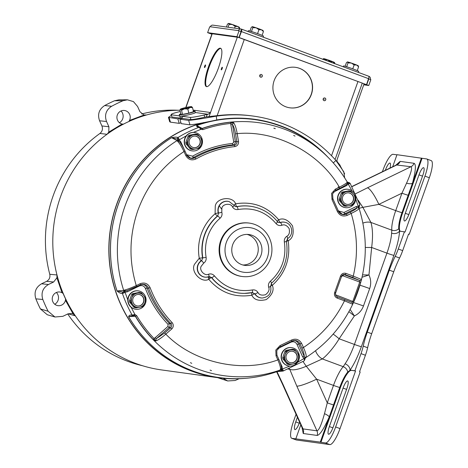 <?xml version="1.0" encoding="UTF-8"?>
<svg xmlns="http://www.w3.org/2000/svg" width="468" height="468" viewBox="0 0 468 468"><rect width="100%" height="100%" fill="white"/><g stroke="black" fill="none" stroke-linecap="round" stroke-linejoin="round"><path stroke-width="0.7" d="M138.352 290.891L138.072 290.85A9.266 8.986 97.9 0 0 133.702 308.751A9.266 8.986 97.9 0 0 135.539 309.213L135.819 309.249A9.266 8.986 -82.1 0 1 128.367 297.882A9.266 8.986 -82.1 0 1 140.189 291.353A9.266 8.986 -82.1 0 1 135.819 309.249M132.725 293.617L139.072 292.436L140.236 292.594A7.897 7.658 -82.1 0 1 141.523 293.073L143.688 295.618A7.166 6.95 -82.1 0 1 144.869 302.661L145.881 299.526A7.897 7.658 -82.1 0 0 145.647 298.134L143.688 295.618A7.166 6.95 -82.1 0 0 137.159 293.202L132.725 293.617A7.897 7.658 97.9 0 0 131.672 294.53L129.449 300.778A7.897 7.658 97.9 0 0 129.683 302.17L133.807 307.23A7.897 7.658 97.9 0 0 135.094 307.71L136.252 307.868A7.897 7.658 -82.1 0 1 134.965 307.388L133.807 307.23M136.252 307.868L139.528 307.289A7.166 6.95 -82.1 0 1 133.006 304.873L134.965 307.388M136.399 305.709A5.803 5.634 97.9 0 0 143.811 301.614A5.803 5.634 97.9 0 0 139.136 294.495A5.803 5.634 97.9 0 0 136.399 305.709M137.44 305.978A5.803 5.634 97.9 0 0 140.067 294.752A5.803 5.634 97.9 0 0 139.025 294.477M143.658 305.768L144.869 302.661A7.166 6.95 -82.1 0 1 139.528 307.289L142.6 306.686A7.897 7.658 -82.1 0 0 143.658 305.768M129.683 302.17L130.841 302.328L133.006 304.873A7.166 6.95 -82.1 0 1 131.818 297.829L130.607 300.936L129.449 300.778M130.841 302.328A7.897 7.658 -82.1 0 1 130.607 300.936M131.672 294.53L132.83 294.694L131.818 297.829A7.166 6.95 -82.1 0 1 137.159 293.202L140.236 292.594M132.83 294.694A7.897 7.658 -82.1 0 1 133.883 293.775M241.681 29.191A2.463 0.585 110.3 0 1 241.424 31.584L368.55 78.659A2.463 0.585 -69.7 0 0 368.807 76.266L241.681 29.191A2.463 0.585 110.3 0 0 241.652 29.186L241.523 29.145A2.463 2.387 -82.1 0 0 241.038 29.022L212.958 25.149A2.463 2.387 97.9 0 0 210.378 26.758L238.458 30.631A2.463 2.387 -82.1 0 1 241.038 29.022M368.854 76.29L368.854 76.29A2.463 2.387 -82.1 0 1 370.282 79.414M368.807 76.266A2.463 0.585 -69.7 0 0 368.778 76.261L241.71 29.209M240.494 31.362L240.88 31.28L241.623 29.18M238.458 30.631L239.043 30.818L236.948 36.703L207.622 32.655L209.717 26.775L210.378 26.758M209.88 33.439L211.869 34.228M363.724 84.813L368.761 85.509L370.855 79.63L368.597 78.846M368.55 78.659L366.52 84.679L239.189 37.534L241.424 31.584M207.622 32.655L209.652 33.409L238.978 37.452L236.948 36.703M238.978 37.452L241.073 31.572L239.043 30.818M211.905 34.117L209.863 33.485M368.761 85.509L366.731 84.761L368.825 78.876M366.731 84.761L363.888 84.369M239.189 37.534L238.668 37.411M238.651 37.458L366.52 84.679M362.548 274.868L368.954 274.979L371.656 247.478A11.612 0.392 -179.8 0 1 365.286 247.449M333.175 334.088A11.612 1.503 39.2 0 1 339.142 338.785C334.374 346.841 326.804 355.733 322.306 358.921L343.214 366.666L345.074 363.8A27.401 6.529 -69.7 0 0 354.422 344.442L386.937 253.135L371.656 247.478C373.008 236.89 372.762 228.542 370.908 222.423A11.612 9.249 154.8 0 0 362.875 223.148M358.108 200.146L362.881 207.353L378.858 204.37L401.942 193.19A6.037 0.31 -160.4 0 0 408.184 195.267L401.977 212.694A19.042 4.534 -69.7 0 0 398.765 228.723L399.59 230.958A6.037 4.668 2.9 0 1 391.605 233.128L391.821 230.168L370.908 222.423L362.881 207.353A11.612 2.428 162.1 0 0 359.079 208.354M362.033 277.243L368.954 274.979C371.001 279.39 371.241 283.918 369.679 288.563L363.472 305.978C361.752 310.565 358.716 313.882 354.375 315.923L348.906 311.676M351.965 186.662L397.098 164.8A6.037 5.856 97.9 0 0 400.14 161.378L414.04 163.297C416.257 164.28 415.724 170.949 412.443 183.304A6.037 1.966 15.5 0 1 406.552 183.199L401.942 193.19L395.735 210.618L378.858 204.37A17.649 3.609 -115.9 0 0 367.415 187.832L355.452 193.81M353.515 185.913A17.649 3.609 -115.9 0 0 353.007 185.983L351.889 186.521M329.858 444.6L296.343 439.978L291.944 438.346L320.282 442.108L325.459 442.974L329.858 444.6A17.649 4.206 -69.7 0 0 340.031 428.583L360.179 371.996L359.547 371.756L365.426 355.253A17.649 4.206 -69.7 0 0 367.626 347.736A34.837 8.295 110.3 0 1 371.68 333.719L393.734 271.779A34.837 8.295 110.3 0 1 399.573 258.008A17.649 4.206 -69.7 0 0 402.679 250.62L408.558 234.111L409.196 234.345L408.511 234.252M350.111 309.442L354.375 315.923L339.142 338.785L354.422 344.442A6.037 0.31 19.6 0 0 361.378 346.683C357.897 356.306 354.095 364.186 349.97 370.305A6.037 4.27 34.5 0 0 345.074 363.8M406.552 183.199C411.079 172.944 412.56 167.45 410.998 166.719L367.415 187.832M414.04 163.297A6.037 5.856 -82.1 0 1 410.998 166.719L396.396 164.958L353.007 185.983M367.626 347.736L363.226 346.104A34.837 8.295 110.3 0 1 367.281 332.087L371.68 333.719M363.226 346.104A17.649 4.206 110.3 0 1 361.027 353.621L365.426 355.253M325.459 442.974A17.649 4.206 -69.7 0 0 335.632 426.951L355.545 371.019L354.914 370.785L361.027 353.621M296.045 414.274L293.6 421.153A17.649 4.206 110.3 0 0 291.728 438.294L296.127 439.92A17.649 4.206 -69.7 0 0 296.343 439.978M396.94 154.844L393.085 154.311A17.649 4.206 -69.7 0 0 382.912 170.329L382.414 171.733M402.679 250.62L398.28 248.988L404.393 231.824L405.031 232.058L424.944 176.126A17.649 4.206 110.3 0 0 426.816 158.985A17.649 4.206 110.3 0 0 426.6 158.933L396.987 154.703L392.699 166.748M424.944 176.126L429.343 177.758L409.196 234.345M398.28 248.988A17.649 4.206 110.3 0 1 395.173 256.382L399.573 258.008M393.734 271.779L389.335 270.153A34.837 8.295 110.3 0 1 395.173 256.382M367.281 332.087L389.335 270.153M315.572 350.725A11.612 8.693 59.6 0 0 322.306 358.921L306.3 366.263A11.612 1.492 -123.5 0 1 303.065 361.536M355.545 371.019L350.707 370.206A19.042 4.534 110.3 0 0 349.97 370.305L347.706 372.113A19.042 4.534 -69.7 0 0 339.733 387.486L340.371 387.72L320.919 442.342M288.118 369.059L289.727 369.281L296.811 386.106A17.649 2.334 -24.3 0 0 316.62 379.162L306.3 366.263C298.35 369.562 292.828 370.568 289.727 369.281A11.612 11.261 -82.1 0 1 289.411 368.509M404.393 231.824L400.193 231.245A19.042 4.534 110.3 0 1 399.959 231.186A19.042 4.534 110.3 0 1 399.59 230.958C399.169 237.592 397.274 245.729 393.892 255.37L361.378 346.683M350.707 370.206L354.914 370.785M398.765 228.723A6.037 5.283 174.1 0 1 391.821 230.168A23.224 5.534 -69.7 0 1 395.735 210.618A6.037 0.31 -160.4 0 0 401.977 212.694L402.609 212.928A19.042 4.534 -69.7 0 0 400.298 231.262M421.422 158.073L408.184 195.267M351.345 370.44A19.042 4.534 -69.7 0 0 340.371 387.72M343.062 388.095A7.897 1.884 110.3 0 1 347.706 380.952A7.897 1.884 110.3 0 1 346.87 388.621L333.175 427.073A7.897 1.884 110.3 0 1 328.53 434.216A7.897 1.884 110.3 0 1 329.367 426.547L343.062 388.095L346.589 389.399M297.396 417.263L295.741 421.908A7.897 1.884 -69.7 0 0 294.904 429.577A7.897 1.884 -69.7 0 0 299.549 422.434L299.625 422.218M320.282 442.108L339.733 387.486A6.037 0.31 19.6 0 1 333.491 385.41L316.62 379.162L327.284 402.843A6.037 0.31 19.6 0 0 333.526 404.919M300.801 424.827L295.846 438.738M385.328 170.323L385.363 170.212A7.897 1.884 110.3 0 1 390.014 163.069A7.897 1.884 110.3 0 1 389.996 168.059M402.609 212.928L422.06 158.307M405.3 213.303A7.897 1.884 -69.7 0 0 404.463 220.966A7.897 1.884 -69.7 0 0 409.108 213.829L422.803 175.371A7.897 1.884 -69.7 0 0 423.639 167.708A7.897 1.884 -69.7 0 0 418.995 174.845L405.3 213.303L408.821 214.607M429.343 177.758A17.649 4.206 -69.7 0 0 431.215 160.618L426.816 158.985M276.623 371.744L282.368 383.906A17.649 2.334 -24.3 0 0 282.912 384.193L276.98 371.615L280.449 369.638C280.794 368.094 279.934 364.853 277.863 359.904L278.758 359.26M302.433 428.407L303.053 428.904A6.037 5.856 -82.1 0 1 303.235 433.514L317.134 435.433C319.814 435.123 323.862 428.94 329.267 416.877A6.037 1.375 23.6 0 0 324.494 413.659L327.284 402.843L333.491 385.41A23.224 5.534 -69.7 0 1 343.214 366.666A6.037 4.984 41.3 0 1 347.706 372.113M317.134 435.433A6.037 5.856 97.9 0 0 316.953 430.817C318.878 430.537 321.393 424.815 324.494 413.659M291.652 347.654L291.371 347.619A9.266 8.986 97.9 0 0 287.001 365.514A9.266 8.986 97.9 0 0 288.838 365.976L289.119 366.017A9.266 8.986 -82.1 0 1 281.666 354.645A9.266 8.986 -82.1 0 1 293.489 348.116A9.266 8.986 -82.1 0 1 289.119 366.017M286.03 350.38L292.377 349.198L293.535 349.356A7.897 7.658 -82.1 0 1 294.822 349.836L296.987 352.381A7.166 6.95 -82.1 0 1 298.169 359.424L299.181 356.288A7.897 7.658 -82.1 0 0 298.947 354.896L296.987 352.381A7.166 6.95 -82.1 0 0 290.464 349.965L286.03 350.38A7.897 7.658 97.9 0 0 284.971 351.298L282.748 357.54A7.897 7.658 97.9 0 0 282.982 358.933L287.106 363.993A7.897 7.658 97.9 0 0 288.393 364.473L289.552 364.63A7.897 7.658 -82.1 0 1 288.265 364.157L287.106 363.993M289.552 364.63L292.828 364.057A7.166 6.95 -82.1 0 1 286.305 361.641L288.265 364.157M289.704 362.472A5.803 5.634 97.9 0 0 297.11 358.383A5.803 5.634 97.9 0 0 292.441 351.257A5.803 5.634 97.9 0 0 289.704 362.472M290.739 362.741A5.803 5.634 97.9 0 0 293.366 351.515A5.803 5.634 97.9 0 0 292.33 351.246M296.958 362.536L298.169 359.424A7.166 6.95 -82.1 0 1 292.828 364.057L295.905 363.449A7.897 7.658 -82.1 0 0 296.958 362.536M282.982 358.933L284.14 359.091L286.305 361.641A7.166 6.95 -82.1 0 1 285.123 354.592L283.906 357.704L282.748 357.54M284.14 359.091A7.897 7.658 -82.1 0 1 283.906 357.704M284.971 351.298L286.129 351.456L285.123 354.592A7.166 6.95 -82.1 0 1 290.464 349.965L293.535 349.356M286.129 351.456A7.897 7.658 -82.1 0 1 287.188 350.544M179.981 110.22A130.502 126.571 97.9 0 0 54.803 218.574A130.502 126.571 97.9 0 0 135.72 363.437A130.502 126.571 97.9 0 0 161.606 369.936L217.649 377.664A130.502 126.571 -82.1 0 1 191.763 371.165A130.502 126.571 -82.1 0 1 108.939 244.191A130.502 126.571 -82.1 0 1 201.509 123.025M253.989 119.2A130.502 126.571 -82.1 0 1 272.23 123.254L272.206 123.341M245.226 378.343A130.502 126.571 -82.1 0 1 217.649 377.664M348.04 189.3L347.759 189.259A9.266 8.986 97.9 0 0 343.389 207.154A9.266 8.986 97.9 0 0 345.226 207.616L345.507 207.657A9.266 8.986 -82.1 0 1 338.054 196.291A9.266 8.986 -82.1 0 1 349.877 189.756A9.266 8.986 -82.1 0 1 345.507 207.657M342.418 192.026L348.765 190.839L349.924 190.997A7.897 7.658 -82.1 0 1 351.211 191.476L353.375 194.021A7.166 6.95 -82.1 0 1 354.563 201.064L355.569 197.929A7.897 7.658 -82.1 0 0 355.335 196.537L353.375 194.021A7.166 6.95 -82.1 0 0 346.852 191.605L342.418 192.026A7.897 7.658 97.9 0 0 341.359 192.939L339.136 199.181A7.897 7.658 97.9 0 0 339.37 200.573L343.494 205.639A7.897 7.658 97.9 0 0 344.781 206.113L345.946 206.277A7.897 7.658 -82.1 0 1 344.653 205.797L343.494 205.639M345.946 206.277L349.222 205.698A7.166 6.95 -82.1 0 1 342.693 203.282L344.653 205.797M346.092 204.112A5.803 5.634 97.9 0 0 353.498 200.023A5.803 5.634 97.9 0 0 348.83 192.898A5.803 5.634 97.9 0 0 346.092 204.112M347.127 204.387A5.803 5.634 97.9 0 0 349.754 193.155A5.803 5.634 97.9 0 0 348.719 192.886M353.346 204.177L354.563 201.064A7.166 6.95 -82.1 0 1 349.222 205.698L352.293 205.089A7.897 7.658 -82.1 0 0 353.346 204.177M339.37 200.573L340.529 200.737L342.693 203.282A7.166 6.95 -82.1 0 1 341.511 196.232L340.295 199.345L339.136 199.181M340.529 200.737A7.897 7.658 -82.1 0 1 340.295 199.345M341.359 192.939L342.517 193.097L341.511 196.232A7.166 6.95 -82.1 0 1 346.852 191.605L349.924 190.997M342.517 193.097A7.897 7.658 -82.1 0 1 343.576 192.184M239.476 28.805L239.669 28.273L237.726 26.506L235.188 26.43L234.579 28.133M228.068 27.232L229.092 24.359L232.438 24.547L235.188 26.43M226.448 27.009L227.471 24.137L228.583 23.4L229.092 24.359M239.16 27.32L239.669 28.273M239.493 27.618L239.335 27.29A5.803 0.298 -160.4 0 0 237.726 26.506A5.803 0.298 -160.4 0 0 232.438 24.547A5.803 0.298 -160.4 0 0 228.583 23.4M182.397 118.422L181.917 116.251L190.382 117.415L190.862 119.586L182.397 118.422A142.126 137.844 97.9 0 0 179.911 119.182L188.651 120.387C193.237 120.06 202.445 118.644 216.274 116.152A142.126 137.844 -82.1 0 1 253.293 116.087A142.126 137.844 -82.1 0 1 281.484 123.166A142.126 137.844 -82.1 0 1 335.913 160.454L343.799 171.803L344.664 177.881M169.147 117.702L170.446 122.154L169.709 121.774L168.439 117.357L177.893 118.907A142.126 137.844 -82.1 0 1 182.222 117.608A142.126 137.844 -82.1 0 0 180.379 118.141L179.952 116.216M170.446 122.154L179.191 123.359A130.502 126.571 -82.1 0 1 180.946 122.733M179.911 119.182L181.21 123.634L189.949 124.845L188.651 120.387M216.274 116.152L216.748 119.966C203.252 122.868 194.319 124.494 189.949 124.845M216.748 119.966A130.502 126.571 -82.1 0 1 254.662 119.287A130.502 126.571 -82.1 0 1 280.548 125.787A130.502 126.571 -82.1 0 1 327.974 157.236M171.259 115.421L168.439 117.357M177.893 118.907L179.191 123.359M142.804 365.818L140.476 365.239A129.443 125.541 -82.1 0 1 127.67 361.278A129.443 125.541 -82.1 0 1 67.725 313.969M141.693 113.958A129.443 125.541 -82.1 0 1 175.658 110.173L178.056 110.243M143.571 114.941L146.595 114.97M128.051 121.885A130.32 126.395 97.9 0 0 123.353 124.178M107.084 134.287L99.912 133.468C102.34 131.444 103.007 128.94 101.913 125.945L99.579 120.773C97.338 114.327 99.046 109.237 104.709 105.522A150.977 146.425 -82.1 0 1 114.514 100.772L118.919 99.836L127.425 99.813L133.444 101.603L137.58 106.464L139.955 111.729L143.974 115.046L129.46 120.469L128.94 121.557M65.432 300.275A6.88 6.669 -82.1 0 1 56.61 305.311A6.88 6.669 -82.1 0 1 60.313 292.102A6.88 6.669 -82.1 0 1 62.033 292.734L63.086 293.436A130.32 126.395 97.9 0 0 65.59 298.988L65.432 300.275L73.154 313.934L72.049 313.484L67.983 313.847L62.852 316.333L54.943 317L47.256 314.736L40.394 308.915A150.977 146.425 -82.1 0 1 35.86 298.859C33.854 292.325 35.743 287.305 41.529 283.801L46.572 281.362C49.292 279.788 50.357 277.43 49.766 274.283A129.443 125.541 -82.1 0 1 99.912 133.468M49.766 274.283L56.991 274.968M75.354 315.847L68.088 313.794M121.042 110.963A7.429 7.207 -82.1 0 1 119.416 122.733M56.4 292.494A7.429 7.207 -82.1 0 1 54.774 304.264M129.46 120.469A6.88 6.669 97.9 0 0 124.956 110.571A6.88 6.669 97.9 0 0 121.253 123.774A6.88 6.669 97.9 0 0 122.107 124.026L123.505 124.19M239.054 378.729A151.848 147.274 -82.1 0 1 235.135 380.49L227.676 380.958L217.597 377.658M99.579 120.773L106.534 121.504C104.3 115.087 105.99 110.009 111.6 106.283L104.709 105.522M101.913 125.945L108.909 126.769L106.534 121.504M108.909 126.769L108.781 132.099L107.125 134.257M57.002 275.014L56.891 277.822L53.633 281.999L46.572 281.362M41.529 283.801L48.502 284.486L53.633 281.999M35.86 298.859L42.81 299.473C40.845 292.962 42.74 287.96 48.502 284.486M40.394 308.915L48.11 311.243A151.848 147.274 -82.1 0 1 42.81 299.473M54.943 317L48.11 311.243M73.154 313.934L75.383 315.818M227.676 380.958L223.113 378.296M145.981 115.146L143.974 115.046M114.514 100.772L123.072 100.725L127.425 99.813M111.6 106.283A151.848 147.274 -82.1 0 1 123.072 100.725M334.795 63.671L332.906 61.747L330.367 61.671L330.256 61.992M324.219 59.752L327.623 59.793L330.367 61.671M322.651 59.377L323.762 58.646L324.271 59.6M323.458 58.705L323.762 58.646A5.803 0.298 -160.4 0 0 323.593 58.646A5.803 0.298 -160.4 0 0 323.581 58.658L323.458 58.705M334.339 62.56L334.848 63.519M334.673 62.858L334.521 62.531A5.803 0.298 -160.4 0 0 332.906 61.747A5.803 0.298 -160.4 0 0 327.623 59.793A5.803 0.298 -160.4 0 0 323.762 58.646M358.359 72.4L358.716 71.399A8.079 0.415 -160.4 0 0 353.053 68.954A8.079 0.415 -160.4 0 0 343.489 65.976L343.202 66.784M357.248 70.609L358.611 66.795L356.669 65.029A5.803 0.298 -160.4 0 0 354.217 64.075A5.803 0.298 -160.4 0 0 351.386 63.069L354.13 64.947L352.743 68.843M358.435 66.14L358.283 65.812A5.803 0.298 -160.4 0 0 356.669 65.029L354.13 64.947M346.653 66.754L348.034 62.882L351.386 63.069A5.803 0.298 -160.4 0 0 347.525 61.922L348.034 62.882M345.121 66.292L346.414 62.653L347.525 61.922A5.803 0.298 -160.4 0 0 347.355 61.922A5.803 0.298 -160.4 0 0 347.344 61.94M358.102 65.836L358.611 66.795M184.889 150.895L183.994 151.538C181.625 146.63 179.49 143.22 177.583 141.307L177.085 140.581L171.569 137.68C174.459 137.042 176.588 136.989 177.951 137.516L178.77 138.499A1.158 0.544 162.5 0 0 177.758 139.207L177.629 140.962A1.158 0.924 -154.7 0 1 178.232 140.967L178.776 140.821A1.392 0.333 -69.8 0 0 178.794 141.272L177.583 141.307L178.232 140.967M208.412 276.857A2.785 0.608 -108.7 0 0 208.746 279.291A2.785 0.497 141.3 0 1 211.483 277.6A43.787 42.465 97.9 0 0 229.706 290.803A43.787 42.465 97.9 0 0 244.296 293.372A43.787 42.465 97.9 0 0 244.401 293.372M229.109 201.568A8.95 8.681 97.9 0 0 218.328 212.958A2.785 0.298 -17.4 0 0 215.104 213.741A2.785 0.462 -130.4 0 0 217.468 215.97A43.787 42.465 97.9 0 0 204.493 234.842A43.787 42.465 97.9 0 0 202.568 257.809L199.263 258.237A2.785 0.521 -122.9 0 0 201.334 260.682A8.95 8.681 97.9 0 0 206.002 277.191M208.868 276.705L206.113 277.191A8.921 8.652 -82.1 0 0 208.786 276.734A2.785 0.608 -108.8 0 0 208.833 276.728A2.785 0.608 -108.8 0 0 208.605 274.184C204.797 276.436 198.882 270.147 201.187 266.298L203.65 263.174A2.785 0.521 -122.8 0 0 201.579 260.729L202.819 257.85L201.579 260.729A8.921 8.652 -82.1 0 0 206.113 277.191L205.897 277.191M220.077 218.246A2.785 0.462 -130.4 0 0 217.714 216.011L218.574 212.993L217.714 216.011A43.752 42.436 -82.1 0 0 204.738 234.883A43.752 42.436 -82.1 0 0 202.819 257.85L206.125 257.418C204.867 250.099 205.464 242.933 207.921 235.913C210.454 228.922 214.502 223.031 220.077 218.246C221.85 216.579 222.423 214.566 221.797 212.209L221.873 208.207C222.528 203.738 231.016 202.79 232.526 207.008A2.785 0.433 -31.1 0 0 234.24 205.475L235.445 206.546M293.869 131.97A130.209 126.29 97.9 0 0 280.437 126.062A130.209 126.29 97.9 0 0 267.556 122.078L266.257 121.756A130.356 126.43 97.9 0 0 240.558 118.17M203.703 122.557A130.356 126.43 97.9 0 0 109.132 243.05A130.356 126.43 97.9 0 0 191.816 371.025A130.356 126.43 97.9 0 0 230.823 378.618L232.157 378.653A130.209 126.29 97.9 0 0 260.173 376.26M128.601 316.684C129.121 315.239 130.315 314.718 132.175 315.122L133.509 314.794A1.158 0.392 82.3 0 0 133.994 315.578L135.504 316.204L128.601 316.684A130.209 126.29 97.9 0 0 193.19 371.077A130.209 126.29 97.9 0 0 232.157 378.653C247.49 379.08 262.425 376.734 276.98 371.615L282.748 371.095A1.158 1.123 -89.1 0 1 281.83 370.58L276.986 371.615A130.203 126.278 97.9 0 1 193.225 371.071A130.203 126.278 97.9 0 1 128.636 316.684L133.105 315.695A1.158 1.123 -88.2 0 1 132.175 315.122A129.747 125.839 -82.1 0 1 122.417 293.471C120.808 293.623 119.001 292.775 116.994 290.932L123.71 290.476L124.628 290.025C127.466 289.323 131.338 287.843 136.258 285.597L136.527 286.802L126.916 290.686L125.541 290.815L124.628 290.025L124.903 290.733A1.158 0.848 14.6 0 1 124.424 290.376L123.722 291.64L122.862 292.108L117.035 290.932A130.203 126.278 97.9 0 1 171.604 137.691L177.758 139.207A1.392 1.316 117.8 0 1 177.085 140.581A127.7 123.85 97.9 0 0 124.991 206.119A127.7 123.85 97.9 0 0 123.71 290.476A1.392 1.299 86 0 1 123.371 291.956A1.158 0.462 55 0 0 123.727 293.073L124.927 292.284L123.722 291.64M230.537 122.247L230.864 123.417L233.55 122.587L230.537 122.247A127.618 123.774 -82.1 0 0 202.334 128.513L200.778 128.056A1.158 0.439 134.8 0 0 200.749 128.01A1.158 0.439 134.8 0 0 199.941 128.238L199.058 127.29C197.145 127.021 196.349 126.43 196.671 125.518L202.334 128.513L202.913 129.624L200.819 129.379L193.348 132.415M291.851 341.195A6.166 5.979 -82.1 0 1 300.064 343.992L301.895 348.052L303.451 347.508C305.651 352.392 306.534 355.627 306.09 357.213L304.96 358.745L304.095 358.623L304.329 359.945A1.158 0.69 -0 0 0 304.931 359.342L304.931 359.342A1.158 0.69 -0 0 0 304.896 359.172L304.972 358.634M358.663 207.774L359.05 208.5L358.242 207.722L357.043 207.874L356.148 206.569L358.272 206.37L358.663 207.774A1.158 0.79 165.7 0 1 358.974 208.108L359.05 208.5C358.558 209.524 355.937 211.173 351.187 213.443L350.292 212.139L346.332 214.057L347.233 215.362L351.187 213.443C357.447 234.088 358.143 254.972 353.27 276.102L361.29 279.414L361.284 280.367L360.723 282.362L359.716 282.046L352.854 301.316L351.702 302.299L337.293 296.747A1.392 0.333 110.3 0 1 337.282 296.741A1.392 0.333 110.3 0 1 337.135 298.093L344.471 300.807A1.392 0.333 -69.7 0 0 344.618 299.456A1.392 0.333 -69.7 0 0 344.606 299.456M301.895 348.052C303.574 351.872 304.335 354.627 304.182 356.323L304.996 357.265L306.09 357.213L304.68 357.669L304.13 358.418L304.984 358.634L305.557 357.763C326.459 344.36 342.284 326.295 353.03 303.568L360.723 282.362A127.653 123.809 -82.1 0 1 353.785 301.831L352.474 304.177L344.471 300.807C334.912 320.206 321.241 335.767 303.451 347.508L301.62 343.448C299.187 339.37 295.805 338.241 291.476 340.055L280.039 345.6L275.81 350.07L276.032 355.844L277.863 359.904C241.295 373.482 192.986 362.372 165.812 334.129C161.747 337.656 158.406 339.943 155.78 340.985L153.188 339.458L167.948 326.436L168.047 324.353C158.131 314.005 150.597 302.053 145.443 288.499C144.109 285.854 142.067 285.024 139.318 286.006L127.15 291.897L125.026 292.102L125.219 291.219A1.392 0.333 110.5 0 1 125.541 290.815M341.517 276.377A2.913 2.826 -82.1 0 1 345.138 274.652L352.474 277.366A1.392 0.333 -69.7 0 0 353.27 276.102L345.934 273.388C343.477 272.768 341.687 273.634 340.569 275.985L334.655 292.588C334.035 295.127 334.86 296.958 337.135 298.093M335.702 190.295L339.633 188.399L339.358 187.194C344.05 184.79 346.665 183.123 347.197 182.192L348.291 182.836L348.385 184.018L349.584 183.649A1.158 0.842 -103.6 0 0 348.648 182.807L348.291 182.836M295.021 136.094L293.658 135.445L295.021 136.094M140.511 284.866A6.166 5.979 -82.1 0 1 148.537 288.189A104.844 101.685 97.9 0 0 170.826 323.54A2.913 2.826 -82.1 0 1 170.621 327.816L164.613 333.023L165.812 334.129L171.814 328.928C173.669 326.892 173.768 324.786 172.119 322.604C162.478 312.53 155.148 300.906 150.129 287.721C147.952 283.491 144.647 282.145 140.213 283.678L136.258 285.597C128.723 260.389 129.273 235.305 137.896 210.337C146.993 185.539 162.355 165.941 183.994 151.538L185.825 155.598C188.259 159.676 191.64 160.805 195.969 158.985C208.114 152.159 221.054 148.034 234.784 146.619A1.392 0.328 84.3 0 0 234.333 145.191A2.913 2.826 -82.1 0 0 236.866 141.769L235.357 141.593L232.491 124.523L233.55 122.587C235.076 124.646 236.293 128.337 237.2 133.649L235.539 133.854L236.866 141.769L238.534 141.57L237.2 133.649C275.816 129.765 319.86 152.855 339.358 187.194L335.404 189.113L331.596 193.395L332.028 199.59L337.317 211.325C339.493 215.549 342.798 216.9 347.233 215.362M273.874 128.261L275.33 128.659L273.915 128.138M210.103 370.106L211.513 370.627M190.406 362.671L191.769 363.32M270.58 286.018A2.785 0.298 162.6 0 1 272.341 285.299A2.785 0.462 49.6 0 1 271.218 283.561M251.854 292.664A2.785 0.643 -101.1 0 0 251.819 295.244A2.785 0.433 148.8 0 1 254.767 293.846A8.95 8.681 97.9 0 0 262.238 298.011M256.248 207.494A43.787 42.465 97.9 0 0 256.148 207.464A43.787 42.465 97.9 0 0 236.761 206.628A2.785 0.643 78.9 0 1 235.626 203.802A2.785 0.433 -31.2 0 0 234 205.101M285.34 222.394A8.95 8.681 97.9 0 0 280.174 222.481A2.785 0.608 71.3 0 1 278.7 219.749A2.785 0.497 -38.7 0 0 277.196 221.586M286.387 241.236L288.183 240.804A2.785 0.521 57.1 0 1 287.288 238.826M305.393 357.903L305.505 357.786A1.158 0.585 45.5 0 1 304.68 357.669A1.392 0.333 110.2 0 1 304.996 357.265M305.329 357.54A1.158 0.714 50.8 0 0 305.774 357.523M352.474 304.177A1.392 1.363 -60.8 0 0 351.913 302.392L337.282 296.741C335.755 296.004 335.205 294.758 335.632 293.009L334.79 292.26M353.785 301.842L335.55 294.787M361.29 279.414A1.392 1.363 127.6 0 1 359.5 280.408L359.716 282.046L342.892 275.816A1.392 0.333 110.3 0 1 343.688 274.552A2.808 2.726 97.9 0 0 343.647 274.535M338.27 210.822A6.166 5.979 -82.1 0 0 346.332 214.057L344.881 213.771L357.043 207.874C356.224 208.909 353.972 210.331 350.292 212.139M358.974 208.108L359.289 206.423A1.158 0.772 -139.1 0 0 359.406 206.324L359.406 206.324A1.158 0.772 -139.1 0 0 359.371 205.37L358.371 206.189L359.067 206.762M347.121 183.702L347.197 182.192L347.455 182.906A1.158 0.983 -38 0 0 347.373 182.356M186.633 154.697L192.564 156.172C205.042 149.146 218.345 144.91 232.461 143.46L233.631 142.529L233.696 141.798L230.829 124.728L232.491 124.523C233.784 126.582 234.796 129.694 235.539 133.854M200.374 127.741A1.158 1.123 104.8 0 0 199.725 127.261L201.199 128.384L200.819 129.379L199.941 128.238M186.72 154.955L184.93 150.918C182.777 146.385 180.935 143.313 179.402 141.71L178.794 141.272M126.571 290.809L140.488 284.889L140.213 283.678M164.613 333.023L156.201 338.762L155.78 340.985L154.212 338.686C147.49 331.713 141.646 324.026 136.679 315.637L135.504 316.204A127.618 123.774 -82.1 0 0 153.188 339.458M281.631 370.042L281.876 370.328A1.158 0.796 -32.4 0 0 283.152 370.206L282.479 369.094L281.631 370.042L280.671 369.685A1.158 1.012 -94.1 0 0 281.092 369.287L280.449 369.638L281.332 368.538C281.555 366.62 280.706 363.537 278.793 359.284L276.968 355.224L276.032 355.844M133.994 315.578L133.105 315.695A1.158 1.123 -88.2 0 0 133.468 315.643L133.994 315.578A1.158 0.392 82.3 0 0 134.006 315.572L134.152 315.561A1.392 1.299 86 0 1 135.31 316.222A127.7 123.85 97.9 0 0 198.52 369.328A127.7 123.85 97.9 0 0 280.414 369.948A1.392 1.363 64.1 0 1 281.876 370.328L281.83 370.58M270.598 286.287A2.785 0.298 162.5 0 1 270.662 286.322A2.785 0.298 162.5 0 1 268.673 287.253C269.72 289.75 268.661 292.243 265.508 294.729C261.647 295.647 259.126 294.887 257.944 292.453A2.785 0.433 148.9 0 1 254.996 293.846L251.983 292.599M262.133 298.011L262.349 298.011A8.921 8.652 -82.1 0 1 254.996 293.846L252.211 292.594A2.785 0.643 -101.1 0 0 252.24 292.588A2.785 0.643 -101.1 0 0 252.375 289.949C237.223 292.325 224.581 287.644 214.455 275.904A2.785 0.497 141.4 0 1 211.711 277.594L209.453 276.6M235.556 206.581L236.96 206.686L235.656 206.616M278.63 222.528L280.385 222.546L278.735 222.563L277.547 221.785M297.572 362.343L304.13 358.418L302.626 356.873L304.182 356.323L298.561 343.845A6.061 5.879 97.9 0 0 294.349 340.476M358.915 207.786A1.158 0.673 172 0 0 358.915 207.774A1.158 0.673 172 0 0 358.231 207.271A1.392 0.333 -69.5 0 0 358.242 207.722M360.723 282.362L361.284 280.367C367.304 255.973 366.532 231.853 358.968 208.008L359.026 206.85L358.272 206.37L355.738 199.14M338.323 210.892L343.98 212.466L356.148 206.569M346.349 184.521L346.671 185.539L333.508 192.091M347.455 182.906L347.279 183.386M347.519 182.479A1.158 0.889 -44.9 0 1 347.525 183.514L348.186 183.982L346.671 185.539M230.829 124.728L230.864 123.417C221.323 124.365 212.004 126.436 202.913 129.624M186.246 135.855L179.203 139.85L178.77 138.499M177.641 140.663A1.158 0.807 -153.8 0 1 178.776 140.821L179.168 140.049L180.671 141.599L179.776 142.132M197.818 126.6L196.706 125.529A130.203 126.278 97.9 0 1 319.398 149.356C304.218 136.083 286.937 126.992 267.556 122.078A130.209 126.29 97.9 0 0 196.671 125.518M347.203 181.97L348.648 182.807A1.392 1.375 127.1 0 1 347.636 182.543L347.35 182.222C340.546 170.75 332.186 160.635 322.265 151.878A127.7 123.85 97.9 0 0 202.182 128.425A1.392 1.316 117.8 0 1 201.176 128.367M352.053 190.938L348.186 183.982L348.186 182.818M177.84 139.657L179.203 139.85L177.822 139.768M126.846 290.727L127.15 291.897M124.231 290.663A1.158 0.72 13.6 0 0 125.219 291.219L124.903 290.733M123.78 291.541L125.026 292.102L127.811 299.947M171.814 328.928L170.621 327.816L169.141 327.547L156.201 338.762L155.007 337.656M281.373 367.228L282.128 366.807L282.309 368.995L281.274 368.761M280.841 369.738A1.158 0.918 -89.1 0 0 281.52 368.889L281.092 369.287M281.537 369.989L282.309 368.995L289.885 366.087M136.679 315.637L134.913 314.455L134.497 315.561M131.099 307.236L134.913 314.455L133.509 314.794M278.852 347.63A1.392 0.298 -112.2 0 0 278.981 347.993L277.717 348.771M301.62 343.448L297.004 344.389C295.513 341.839 293.424 341.143 290.733 342.301L278.981 347.993M252.211 292.594A43.752 42.436 -82.1 0 1 244.512 293.372L252.433 292.547M209.336 276.6L211.711 277.594A43.752 42.436 -82.1 0 0 229.928 290.803A43.752 42.436 -82.1 0 0 244.512 293.372L244.296 293.372M234.24 205.475L229.209 201.597A8.921 8.652 -82.1 0 0 218.574 212.993A2.785 0.298 -17.5 0 0 221.797 212.209M278.735 222.563L277.524 221.721C271.89 214.771 264.829 210.038 256.353 207.523A43.752 42.436 -82.1 0 0 236.96 206.686A2.785 0.643 78.9 0 1 238.095 209.512C253.246 207.137 265.888 211.817 276.021 223.552A2.785 0.497 -38.6 0 0 277.524 221.721A2.785 0.497 -38.6 0 0 277.46 221.686M286.357 241.429L287.662 238.534C293.998 234.907 292.558 224.084 285.445 222.423A8.921 8.652 -82.1 0 0 280.385 222.546A2.785 0.608 71.2 0 1 281.865 225.278C284.304 224.184 286.714 225.248 289.101 228.478C289.955 232.45 289.195 235.053 286.825 236.287A2.785 0.521 57.2 0 1 287.662 238.534A2.785 0.521 57.2 0 1 287.598 238.551M270.399 281.215A2.785 0.462 49.6 0 1 271.528 283.245C283.836 272.025 288.797 258.096 286.416 241.465L284.345 242.044C286.527 257.628 281.876 270.685 270.399 281.215C268.62 282.883 268.047 284.895 268.673 287.253M359.371 205.37L359.845 204.879L350.093 183.228L347.157 181.894M304.329 359.945L304.311 360.787L304.96 358.745M283.152 370.206L283.152 371.03A1.158 1.123 -89.1 0 1 282.748 371.095L283.152 371.03M349.584 183.649L350.087 183.228M122.862 292.108A1.158 1.117 -82.1 0 0 122.417 293.471L123.727 293.073M338.095 187.06L339.797 186.972M193.331 111.144A8.079 0.702 167.5 0 1 194.805 111.091A8.079 0.702 167.5 0 1 195.045 111.203L195.355 112.601A8.079 0.702 167.5 0 1 188.522 114.83A8.079 0.702 167.5 0 1 179.817 116.204A8.079 0.702 167.5 0 1 179.572 116.093L179.267 114.689A8.079 0.702 167.5 0 1 180.794 113.917M195.045 111.203A8.079 0.702 167.5 0 1 188.212 113.426A8.079 0.702 167.5 0 1 179.507 114.8A8.079 0.702 167.5 0 1 179.267 114.689M190.891 106.803A5.107 0.445 -12.5 0 0 185.386 107.669A5.107 0.445 -12.5 0 0 181.069 109.079A5.107 0.445 -12.5 0 0 181.221 109.149A5.107 0.445 -12.5 0 0 186.726 108.278A5.107 0.445 -12.5 0 0 191.043 106.874A5.107 0.445 -12.5 0 0 190.891 106.803M188.458 107.851A5.107 0.445 -12.5 0 0 183.825 108.874M179.946 110.074L180.56 109.307L179.946 110.074L180.853 114.169L182.473 114.391L188.774 113.168L193.459 111.723L192.553 107.628L190.02 107.476L187.867 109.073L188.774 113.168M182.473 114.391L181.566 110.296L184.521 108.81L187.867 109.073M180.56 109.307A5.803 0.503 167.5 0 1 180.402 109.184A5.803 0.503 167.5 0 1 182.099 108.477A5.803 0.503 167.5 0 1 187.592 107.143A5.803 0.503 167.5 0 1 191.552 106.645A5.803 0.503 167.5 0 1 191.693 106.686A5.803 0.503 167.5 0 1 190.02 107.476A5.803 0.503 167.5 0 1 184.521 108.81A5.803 0.503 167.5 0 1 180.56 109.307L181.566 110.296M191.552 106.645L192.553 107.628M184.193 108.804L186.206 108.4M242.114 276.494L241.552 276.418A26.939 26.126 -82.1 0 1 236.211 275.073A26.939 26.126 -82.1 0 1 219.884 243.366A26.939 26.126 -82.1 0 1 248.917 223.043L249.479 223.119A26.939 26.126 -82.1 0 1 254.82 224.464A26.939 26.126 -82.1 0 1 271.147 256.171A26.939 26.126 -82.1 0 1 242.114 276.494A26.939 26.126 -82.1 0 1 236.773 275.155A26.939 26.126 -82.1 0 1 220.446 243.442A26.939 26.126 -82.1 0 1 249.479 223.119M239.312 271.147A22.528 21.85 -82.1 0 1 226.342 242.36A22.528 21.85 -82.1 0 1 254.411 228.758A22.528 21.85 -82.1 0 1 267.38 257.552A22.528 21.85 -82.1 0 1 239.312 271.147M252.076 235.316A15.561 15.093 -82.1 0 1 261.501 253.627A15.561 15.093 -82.1 0 1 244.735 265.368A15.561 15.093 -82.1 0 1 241.646 264.596A15.561 15.093 -82.1 0 1 232.222 246.279A15.561 15.093 -82.1 0 1 248.988 234.538A15.561 15.093 -82.1 0 1 252.076 235.316M242.904 264.993A15.561 15.093 97.9 0 0 258.003 252.176A15.561 15.093 97.9 0 0 248.373 234.807A15.561 15.093 97.9 0 0 247.122 234.404M263.18 37.153L263.537 36.153A8.079 0.415 -160.4 0 0 257.874 33.714A8.079 0.415 -160.4 0 0 248.309 30.736L248.022 31.543M262.068 35.369L263.431 31.549L261.489 29.782A5.803 0.298 -160.4 0 0 259.032 28.829A5.803 0.298 -160.4 0 0 256.201 27.828L258.95 29.706L257.564 33.597M263.256 30.894L263.098 30.566A5.803 0.298 -160.4 0 0 261.489 29.782L258.95 29.706M251.474 31.508L252.855 27.635L256.201 27.828A5.803 0.298 -160.4 0 0 252.346 26.682L252.855 27.635M249.941 31.052L251.234 27.413L252.346 26.682A5.803 0.298 -160.4 0 0 252.176 26.676A5.803 0.298 -160.4 0 0 252.164 26.694M262.922 30.595L263.431 31.549M240.909 31.426A6.037 0.31 -160.4 0 0 240.529 31.309M260.892 75.869L260.465 75.711L260.892 75.869M324.347 99.362L323.92 99.21L324.347 99.362M285.895 106.815A20.434 19.82 97.9 0 0 289.949 107.827A20.434 19.82 97.9 0 0 311.975 92.412A20.434 19.82 97.9 0 0 299.59 68.357A20.434 19.82 97.9 0 0 295.536 67.339A20.434 19.82 97.9 0 0 273.511 82.76A20.434 19.82 97.9 0 0 285.895 106.815M289.868 107.816A20.434 19.82 97.9 0 0 311.817 92.348A20.434 19.82 97.9 0 0 299.421 68.334A20.434 19.82 97.9 0 0 295.448 67.328M260.547 77.15A1.392 1.351 97.9 0 0 262.326 76.167A1.392 1.351 97.9 0 0 261.208 74.459A1.392 1.351 97.9 0 0 260.547 77.15M324.002 100.643A1.392 1.351 97.9 0 0 325.781 99.661A1.392 1.351 97.9 0 0 324.657 97.952A1.392 1.351 97.9 0 0 324.002 100.643M208.523 66.725A20.434 4.867 -69.7 0 0 206.359 86.574A20.434 4.867 -69.7 0 0 218.386 68.088A20.434 4.867 -69.7 0 0 220.551 48.245A20.434 4.867 -69.7 0 0 208.523 66.725M220.855 48.409A20.434 4.867 -69.7 0 0 209.161 66.959A20.434 4.867 -69.7 0 0 206.692 86.644M221.481 68.515A1.392 0.333 -69.7 0 0 221.335 69.867A1.392 0.333 -69.7 0 0 222.154 68.609A1.392 0.333 -69.7 0 0 222.3 67.252A1.392 0.333 -69.7 0 0 221.481 68.515M204.668 66.193A1.392 0.333 -69.7 0 0 204.522 67.55A1.392 0.333 -69.7 0 0 205.341 66.286A1.392 0.333 -69.7 0 0 205.487 64.935A1.392 0.333 -69.7 0 0 204.668 66.193M190.862 119.586C193.173 119.533 197.765 118.743 204.633 117.216A142.126 137.844 -82.1 0 1 206.335 116.871L217.146 115.672A142.126 137.844 -82.1 0 1 251.948 115.906L253.293 116.087M171.92 116.977L171.083 114.631L171.92 116.977L180.379 118.141M183.117 115.9A144.355 140.008 97.9 0 0 181.917 116.251M180.268 111.524A144.355 140.008 -82.1 0 0 179.601 111.659C173.072 113.233 170.352 114.28 171.44 114.8L179.536 115.918M344.653 173.827L340.02 165.555M364.057 83.895L337.147 159.465A2.785 2.703 97.9 0 0 337.621 162.226A144.355 140.008 -82.1 0 1 340.195 165.42M204.633 117.216L204.153 115.046A144.355 140.008 -82.1 0 1 207.201 114.449L208.166 114.28L210.518 112.513L209.114 116.45M204.153 115.046C197.303 116.573 192.711 117.363 190.382 117.415M194.741 132.532L194.46 132.497A9.266 8.986 97.9 0 0 190.09 150.392A9.266 8.986 97.9 0 0 191.927 150.854L192.208 150.895A9.266 8.986 -82.1 0 1 184.755 139.522A9.266 8.986 -82.1 0 1 196.578 132.994A9.266 8.986 -82.1 0 1 192.208 150.895M189.113 135.258L195.466 134.076L196.624 134.234A7.897 7.658 -82.1 0 1 197.911 134.714L200.076 137.259A7.166 6.95 -82.1 0 1 201.258 144.302L202.27 141.166A7.897 7.658 -82.1 0 0 202.036 139.774L200.076 137.259A7.166 6.95 -82.1 0 0 193.553 134.843L189.113 135.258A7.897 7.658 97.9 0 0 188.06 136.176L185.837 142.418A7.897 7.658 97.9 0 0 186.071 143.811L190.195 148.871A7.897 7.658 97.9 0 0 191.482 149.351L192.641 149.508A7.897 7.658 -82.1 0 1 191.353 149.035L190.195 148.871M192.641 149.508L195.916 148.935A7.166 6.95 -82.1 0 1 189.394 146.513L191.353 149.035M192.787 147.35A5.803 5.634 97.9 0 0 200.199 143.261A5.803 5.634 97.9 0 0 195.53 136.135A5.803 5.634 97.9 0 0 192.787 147.35M193.828 147.619A5.803 5.634 97.9 0 0 196.455 136.393A5.803 5.634 97.9 0 0 195.413 136.124M200.047 147.414L201.258 144.302A7.166 6.95 -82.1 0 1 195.916 148.935L198.988 148.327A7.897 7.658 -82.1 0 0 200.047 147.414M186.071 143.811L187.229 143.968L189.394 146.513A7.166 6.95 -82.1 0 1 188.206 139.47L186.995 142.582L185.837 142.418M187.229 143.968A7.897 7.658 -82.1 0 1 186.995 142.582M188.06 136.176L189.218 136.334L188.206 139.47A7.166 6.95 -82.1 0 1 193.553 134.843L196.624 134.234M189.218 136.334A7.897 7.658 -82.1 0 1 190.277 135.422M393.892 255.37A6.037 0.31 -160.4 0 1 386.937 253.135A27.401 6.529 -69.7 0 0 391.605 233.128M359.921 285.217A11.612 0.591 19.6 0 1 369.679 288.563M353.469 302.562A11.612 0.591 19.6 0 1 363.472 305.978M340.031 428.583L335.632 426.951M395.723 165.286L400.14 161.378M303.235 433.514L301.977 427.442M332.888 427.851L329.367 426.547M295.741 421.908L299.263 423.212M282.912 384.193L303.053 428.904L316.953 430.817L296.811 386.106M418.995 174.845L422.522 176.155M333.31 162.911L335.913 160.454M122.107 124.026L108.781 132.099M56.891 277.822L62.033 292.734M219.474 206.16L221.627 209.097M335.685 292.792L341.476 276.635L340.464 276.319M352.474 277.366L359.5 280.408L343.688 274.552L345.138 274.652A1.392 0.333 -69.7 0 0 345.934 273.388M335.638 190.324L335.404 189.113M276.927 355.2L276.781 350.491L280.227 346.841L291.786 341.23A104.844 101.685 97.9 0 1 280.197 346.846A1.392 0.298 -112.2 0 0 280.227 346.841A1.392 0.298 -112.2 0 0 280.039 345.6M194.577 264.198C190.172 271.563 201.451 283.579 208.746 279.291C220.252 292.617 234.608 297.935 251.819 295.244C254.083 299.889 258.903 301.334 266.274 299.584C272.306 294.846 274.324 290.084 272.341 285.299C285.375 273.335 290.657 258.506 288.183 240.804C292.716 238.434 294.161 233.462 292.518 225.88C287.966 219.708 283.362 217.667 278.7 219.749C267.193 206.429 252.837 201.111 235.626 203.802C232.731 195.741 216.514 197.578 215.262 206.107L215.104 213.741C208.781 219.182 204.183 225.874 201.31 233.819C198.514 241.786 197.835 249.93 199.263 258.237L194.577 264.198M335.884 295.571A1.392 0.333 110.3 0 1 336.03 295.092M233.696 141.798L235.357 141.593A2.808 2.726 97.9 0 1 232.912 144.893A104.943 101.784 97.9 0 0 193.536 157.435L194.998 157.722A104.844 101.685 97.9 0 1 234.333 145.191L232.912 144.893A1.392 0.328 84.3 0 1 232.461 143.46M150.129 287.721L148.537 288.189L147.034 288.031A6.061 5.879 97.9 0 0 142.676 284.316M171.569 137.68A130.209 126.29 97.9 0 0 116.994 290.932M177.436 138.856A1.158 1.117 -79.6 0 1 177.951 137.516A129.747 125.839 -82.1 0 1 199.058 127.29A1.158 1.123 104.8 0 1 199.725 127.261L197.783 126.576M234.784 146.619C237.422 146.022 238.668 144.337 238.534 141.57M341.435 276.635L344.366 274.488M338.247 210.764L337.317 211.325M332.888 198.871L332.028 199.59M185.825 155.598L186.755 154.978L190.897 158.359A6.166 5.979 -82.1 0 0 194.998 157.722L195.969 158.985M190.897 158.359A6.166 5.979 -82.1 0 1 186.75 155.019M136.557 286.779L140.453 284.895L143.389 284.316M145.443 288.499L147.034 288.031A104.943 101.784 97.9 0 0 169.346 323.417L170.826 323.54L172.119 322.604M295.062 340.476L291.827 341.225L291.476 340.055M341.886 214.332A6.061 5.879 97.9 0 0 344.881 213.771L343.98 212.466M190.213 158.172A6.061 5.879 97.9 0 0 193.536 157.435L192.564 156.172M167.948 326.436L169.141 327.547A2.808 2.726 97.9 0 0 169.346 323.417L168.047 324.353M341.78 275.904L342.892 275.816M335.258 293.173L335.498 292.623M332.766 198.567L333.257 199.526M180.671 141.599L183.883 148.719M139.131 285.544L139.318 286.006M279.718 361.46L282.128 366.807M290.558 341.927L290.733 342.301M302.626 356.873L297.004 344.389M348.736 182.678A1.158 1.129 -75.5 0 1 349.344 182.66M257.944 292.453C256.593 290.435 254.738 289.598 252.375 289.949M286.825 236.287C284.854 237.697 284.029 239.616 284.345 242.044M276.021 223.552C277.618 225.371 279.566 225.945 281.865 225.278M232.526 207.008C233.877 209.026 235.737 209.863 238.095 209.512M203.65 263.174C205.616 261.764 206.446 259.845 206.125 257.418M214.455 275.904C212.852 274.09 210.904 273.517 208.605 274.184M208.593 276.804L210.033 278.308M260.799 77.214A1.392 1.351 97.9 0 0 261.425 74.517A1.392 1.351 97.9 0 0 261.179 74.453M324.248 100.708A1.392 1.351 97.9 0 0 324.88 98.017A1.392 1.351 97.9 0 0 324.634 97.947M222.376 67.369A1.392 0.333 -69.7 0 0 221.692 68.591A1.392 0.333 -69.7 0 0 221.469 69.826M205.563 65.052A1.392 0.333 -69.7 0 0 204.879 66.275A1.392 0.333 -69.7 0 0 204.656 67.509M185.971 107.476L212.22 33.76M357.926 81.625L331.531 155.745M217.146 115.672L244.255 39.534M237.323 37.229L210.518 112.513L193.103 110.109M206.335 116.871L207.201 114.449M208.166 114.28L195.337 112.513M282.368 383.906L302.305 428.156M342.57 214.525L338.282 210.787L332.923 198.894L332.572 193.816L335.673 190.318L339.633 188.399C343.711 186.445 346.209 184.878 347.121 183.708M322.265 151.878L319.398 149.356M359.026 206.85L359.845 204.879M262.349 298.011C268.954 296.917 271.727 293.021 270.662 286.322L271.528 283.245M283.193 371.019L304.311 360.787M252.24 292.588L252.667 292.541M180.402 109.184L180.168 109.541M212.039 33.737L185.767 107.523M362.238 83.222L335.07 159.512"/></g></svg>
